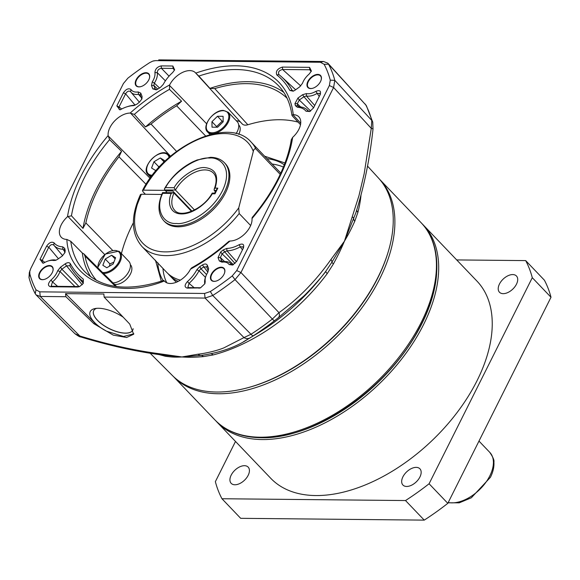 <?xml version="1.0" encoding="UTF-8"?>
<svg xmlns="http://www.w3.org/2000/svg" width="580" height="580" viewBox="0 0 580 580"><rect width="100%" height="100%" fill="white"/><g stroke="black" fill="none" stroke-linecap="round" stroke-linejoin="round"><path stroke-width="0.87" d="M173.319 376.42A142.658 84.26 -43.7 0 0 173.369 376.471A142.658 84.26 -43.7 0 0 218.442 393.755A142.658 84.26 -43.7 0 0 360.289 310.01A142.658 84.26 -43.7 0 0 379.581 179.278A142.658 84.26 -43.7 0 0 379.53 179.227M280.198 174.355L255.867 148.908A75.523 44.609 -43.7 0 0 251.118 142.078L280.785 173.101M178.241 281.365A75.523 44.609 136.3 0 1 169.469 275.254A75.523 44.609 136.3 0 1 168.12 273.731M145.413 194.278L142.941 191.697L142.492 190.501L143.391 190.153A72.841 43.022 136.3 0 1 203.399 137.438A72.841 43.022 136.3 0 1 253.315 151.402L238.735 207.901A72.841 43.022 136.3 0 1 165.409 251.88C152.047 251.88 142.615 246.225 137.112 234.907C134.814 229.361 134.082 222.887 134.93 215.492C134.944 213.94 136.604 206.248 137.583 203.71L141.339 194.242L161.769 194.438M141.339 194.242L140.432 194.612C130.58 216.405 131.087 233.689 141.948 246.478L166.663 272.317A75.523 44.609 -43.7 0 0 180.351 280.154M164.909 190.363L143.391 190.153M253.315 151.402C253.699 149.343 254.548 148.509 255.867 148.908M141.948 246.478A75.523 44.609 -43.7 0 0 165.815 255.628A75.523 44.609 -43.7 0 0 239.185 213.534L238.735 207.901M239.185 213.534L250.654 225.526M156.948 169.635L155.541 170.469L151.569 168.004L153.961 161.755L158.644 166.649L158.398 167.99M158.644 166.649L160.131 166.105M153.961 161.755L160.334 157.97L164.307 160.428L163.429 162.719M160.334 157.97L163.843 161.639M118.915 251.227A14.268 8.424 136.3 0 1 119.908 252.032L128.891 261.435A14.268 8.424 136.3 0 1 127.034 274.412A14.268 8.424 136.3 0 1 112.955 282.88M105.248 259.043L111.621 255.251L115.594 257.716L113.194 263.965L106.829 267.757L102.849 265.292L105.248 259.043L109.932 263.936L109.46 266.184M109.932 263.936L113.912 262.102M111.621 255.251L115.13 258.926M114.434 284.352A13.093 7.728 -43.7 0 0 128.158 277.486A13.093 7.728 -43.7 0 0 130.478 264.792L130.355 264.661M210.09 134.589L207.618 132.001A14.268 8.424 136.3 0 0 212.12 133.733A14.268 8.424 136.3 0 0 226.309 125.36A14.268 8.424 136.3 0 0 228.237 112.281L237.22 121.684A14.268 8.424 136.3 0 1 236.082 133.632M211.939 121.699L217.478 116.268L223.09 116.326L223.162 121.807L217.631 127.23L212.019 127.179L211.939 121.699L216.623 126.592L222.155 121.169L223.155 121.343M217.478 116.268L222.155 121.169M238.713 134.386A13.093 7.728 -43.7 0 0 238.808 125.041L238.685 124.91M217.174 422.276L270.715 478.268A142.658 84.26 -43.7 0 0 315.788 495.552A142.658 84.26 -43.7 0 0 457.635 411.814A142.658 84.26 -43.7 0 0 476.927 281.075L423.385 225.091A142.658 84.26 136.3 0 1 423.501 324.699A142.658 84.26 136.3 0 1 262.247 439.56A142.658 84.26 136.3 0 1 217.174 422.276A142.658 84.26 136.3 0 1 216.079 421.095M422.254 223.945A142.658 84.26 136.3 0 1 423.385 225.091M436.602 273.927A141.317 83.462 136.3 0 1 421.776 323.901A141.317 83.462 136.3 0 1 265.372 437.661M406.638 486.461A11.745 6.938 136.3 0 1 402.926 485.032A11.745 6.938 136.3 0 1 404.514 474.266A11.745 6.938 136.3 0 1 416.193 467.371A11.745 6.938 136.3 0 1 419.905 468.799A11.745 6.938 136.3 0 1 418.318 479.566A11.745 6.938 136.3 0 1 406.638 486.461M234.9 484.771A11.745 6.938 136.3 0 1 231.188 483.35A11.745 6.938 136.3 0 1 232.776 472.584A11.745 6.938 136.3 0 1 244.456 465.689A11.745 6.938 136.3 0 1 248.167 467.11A11.745 6.938 136.3 0 1 246.58 477.876A11.745 6.938 136.3 0 1 234.9 484.771M503.179 293.661A11.745 6.938 136.3 0 1 499.467 292.233A11.745 6.938 136.3 0 1 501.062 281.467A11.745 6.938 136.3 0 1 512.742 274.572A11.745 6.938 136.3 0 1 516.454 276A11.745 6.938 136.3 0 1 514.866 286.767A11.745 6.938 136.3 0 1 503.179 293.661M235.502 441.445L215.361 481.661A194.692 114.985 -43.7 0 0 221.966 498.742L405.522 500.547A194.692 114.985 -43.7 0 0 429.084 483.756L532.28 277.689A194.692 114.985 -43.7 0 0 525.676 260.601L456.699 259.927M405.522 500.547L424.241 520.122L240.686 518.324L221.966 498.742M532.28 277.689L551 297.264A194.692 114.985 -43.7 0 0 544.395 280.183L525.676 260.601M551 297.264L447.811 503.331L429.084 483.756M424.241 520.122A194.692 114.985 -43.7 0 0 447.811 503.331M264.625 156.201L284.99 162.98M112.687 250.444L85.862 222.923L82.983 228.397L71.456 215.782A134.27 79.3 136.3 0 1 109.576 139.664L108.119 135.56A17.893 10.57 136.3 0 1 114.912 120.669A17.893 10.57 136.3 0 1 130.137 113.071L134.321 114.391A134.27 79.3 136.3 0 1 169.462 89.356L181.576 101.203L176.646 105.799L205.574 135.93M169.462 89.356L169.635 84.934A17.893 10.57 136.3 0 1 189.827 70.608A17.893 10.57 136.3 0 1 195.569 72.87A17.893 10.57 136.3 0 1 195.779 73.116L242.136 123.874M298.084 122.119A130.804 77.256 -43.7 0 0 280.067 119.741A130.804 77.256 -43.7 0 0 247.856 124.765L214.738 88.588A131.863 77.879 136.3 0 1 246.804 83.643A131.863 77.879 136.3 0 1 287.056 98.216M300.498 124.715L292.349 115.942L291.936 115.275L293.262 114.673A17.893 10.57 136.3 0 1 298.932 116.935A17.893 10.57 136.3 0 1 298.86 129.333A17.893 10.57 136.3 0 1 292.646 137.373L291.298 139.751C289.253 152.178 284.903 165.053 278.248 178.386C271.491 191.857 262.812 204.885 252.22 217.464L252.003 218.537A17.893 10.57 136.3 0 1 245.21 233.428A17.893 10.57 136.3 0 1 229.985 241.026L228.817 241.367C217.043 251.735 204.682 260.55 191.726 267.808L190.487 269.163A17.893 10.57 136.3 0 1 177.647 281.662A17.893 10.57 136.3 0 1 164.742 281.423A17.893 10.57 136.3 0 1 164.343 280.981L165.416 282.01M132.798 330.056A21.815 9.12 26.6 0 1 132.755 330.15A21.815 9.12 26.6 0 1 117.697 331.869A21.815 9.12 26.6 0 1 97.454 320.225A21.815 9.12 26.6 0 1 93.735 310.612A21.815 9.12 26.6 0 1 93.786 310.517M283.794 92.365A134.27 79.3 -43.7 0 0 247.783 81.693A134.27 79.3 -43.7 0 0 209.938 88.385L198.838 76.074A134.27 79.3 136.3 0 1 236.176 69.549A134.27 79.3 136.3 0 1 278.603 85.818C285.853 93.424 290.297 103.24 291.936 115.275M283.388 167.076A83.919 49.561 -43.7 0 0 272.136 164.053M52.787 271.353A8.388 4.959 -43.7 0 0 52.171 267.003A8.388 4.959 -43.7 0 0 49.517 265.988A8.388 4.959 -43.7 0 0 40.035 272.745A8.388 4.959 -43.7 0 0 40.042 278.603A8.388 4.959 -43.7 0 0 42.695 279.618A8.388 4.959 -43.7 0 0 44.355 279.408M49.467 265.517A8.729 5.155 136.3 0 1 52.823 271.223A8.729 5.155 136.3 0 1 44.232 279.444A8.729 5.155 136.3 0 1 42.369 279.698A8.729 5.155 136.3 0 1 39.607 272.549A8.729 5.155 136.3 0 1 49.467 265.517M148.785 79.873A8.729 5.155 136.3 0 1 140.773 86.645A8.729 5.155 136.3 0 1 136.155 79.743A8.729 5.155 136.3 0 1 145.348 72.746A8.729 5.155 136.3 0 1 149.372 78.423A8.729 5.155 136.3 0 1 148.785 79.873M149.328 78.554A8.388 4.959 -43.7 0 0 148.719 74.204A8.388 4.959 -43.7 0 0 142.644 74.037A8.388 4.959 -43.7 0 0 136.583 79.946A8.388 4.959 -43.7 0 0 136.59 85.804A8.388 4.959 -43.7 0 0 140.904 86.608M320.515 81.555A8.729 5.155 136.3 0 1 312.511 88.327A8.729 5.155 136.3 0 1 307.886 81.432A8.729 5.155 136.3 0 1 317.086 74.436A8.729 5.155 136.3 0 1 321.11 80.112A8.729 5.155 136.3 0 1 320.515 81.555M321.066 80.236A8.388 4.959 -43.7 0 0 320.457 75.886A8.388 4.959 -43.7 0 0 314.382 75.719A8.388 4.959 -43.7 0 0 308.321 81.628A8.388 4.959 -43.7 0 0 308.328 87.486A8.388 4.959 -43.7 0 0 312.642 88.298M223.974 274.355A8.729 5.155 136.3 0 1 215.963 281.126A8.729 5.155 136.3 0 1 211.345 274.231A8.729 5.155 136.3 0 1 220.538 267.235A8.729 5.155 136.3 0 1 224.561 272.912A8.729 5.155 136.3 0 1 223.974 274.355M224.518 273.035A8.388 4.959 -43.7 0 0 223.909 268.685A8.388 4.959 -43.7 0 0 217.833 268.518A8.388 4.959 -43.7 0 0 211.773 274.427A8.388 4.959 -43.7 0 0 211.78 280.285A8.388 4.959 -43.7 0 0 216.094 281.097M303.304 81.389A15.058 8.896 -43.7 0 0 302.477 83.317L299.635 86.913L294.945 90.255L293.175 91.183L289.812 90.429A140.983 83.266 -43.7 0 0 276.82 74.95C275.493 71.325 277.356 68.708 282.409 67.084L309.568 67.353L311.409 71.05L309.183 74.044A15.058 8.896 -43.7 0 0 303.304 81.389M315.861 91.364C319.834 89.798 321.255 90.922 320.124 94.75L313.555 107.858L309.735 111.527L306.037 111.229A27.021 15.957 -43.7 0 0 297.417 107.271L295.416 105.705A140.983 83.266 -43.7 0 0 294.93 103.66L297.953 98.034L302.601 94.721L306.392 93.59A15.102 8.925 -43.7 0 0 308.06 93.764A15.102 8.925 -43.7 0 0 315.861 91.364L319.239 96.512M306.392 93.59L306.414 95.983A16.871 9.961 -43.7 0 0 308.277 96.178A16.871 9.961 -43.7 0 0 316.985 93.496L319.834 93.424L320.087 94.641M205.226 281.575L204.885 283.721L200.433 287.926L187.26 288.093C184.346 287.252 184.411 285.07 187.463 281.546A27.021 15.957 -43.7 0 0 196.83 269.736L199.759 266.633A140.983 83.266 -43.7 0 0 202.413 264.966C204.827 263.603 206.458 263.69 207.314 265.241L208.619 268.613L207.85 272.223A15.102 8.925 -43.7 0 0 206.726 274.188A15.102 8.925 -43.7 0 0 205.951 275.964A15.102 8.925 -43.7 0 0 205.226 281.575L204.711 283.41A16.871 9.961 -43.7 0 1 205.516 277.138L205.951 275.964M133.132 328.693A21.823 9.12 26.6 0 1 132.784 330.092A21.823 9.12 26.6 0 1 117.812 331.992A21.823 9.12 26.6 0 1 97.418 320.298A21.823 9.12 26.6 0 1 93.764 310.554A21.823 9.12 26.6 0 1 96.671 308.328M123.199 317.18A24.505 10.244 -153.4 0 0 95.076 308.546A24.505 10.244 -153.4 0 0 94.424 322.386A24.505 10.244 -153.4 0 0 106.51 331.173A24.773 10.353 26.6 0 1 94.482 322.639L65.525 293.654L65.91 296.706L40.259 296.452L39.766 291.849L204.573 293.465L210.351 291.522A184.621 109.04 -43.7 0 0 232.246 275.921L236.713 270.57L329.368 85.55L330.281 80.163A184.621 109.04 -43.7 0 0 324.14 64.293L320.356 62.248L155.549 60.632L152.743 61.125L149.77 62.582A184.621 109.04 -43.7 0 0 127.875 78.177L123.409 83.527L30.755 268.555L29.783 271.418L29.841 273.941A184.621 109.04 -43.7 0 0 35.982 289.812L39.766 291.849M367.495 166.061L378.66 178.249A142.716 84.288 136.3 0 1 387.701 253.475A142.716 84.288 136.3 0 1 247.124 387.897A142.716 84.288 136.3 0 1 216.724 392.022A142.716 84.288 136.3 0 1 172.376 375.499L150.314 353.401M30.066 270.236L29.305 272.68L29 277.595A187.92 110.983 -43.7 0 0 35.242 293.748L36.098 294.908L40.259 296.452L79.822 335.987A6.713 2.342 106.2 0 0 80.613 336.907C79.996 337.082 78.119 336.03 74.98 333.754L79.822 335.987C108.279 344.636 135.01 350.581 160.007 353.829L181.924 356.961C173.957 357.389 171.013 356.983 165.38 356.258L158.5 354.423M247.856 124.765C245.05 125.548 243.042 125.113 241.824 123.475M240.707 122.249A16.428 9.708 -43.7 0 0 236.328 120.749M133.393 222.771A130.804 77.256 -43.7 0 0 121.416 253.612M161.32 281.242L155.447 260.217M96.519 280.415A131.863 77.879 136.3 0 1 84.97 255.99L115.463 286.389M163.806 280.415C128.506 291.704 102.08 288.702 84.52 271.411A134.27 79.3 136.3 0 1 70.767 241.294L82.324 253.018L83.926 253.953L84.97 255.99M70.767 241.294L66.867 239.431A17.893 10.57 136.3 0 1 61.378 237.358A17.893 10.57 136.3 0 1 67.476 216.724L71.456 215.782M85.862 222.923A131.863 77.879 136.3 0 1 118.972 156.803L146.066 184.317M109.576 139.664L121.575 151.329L118.972 156.803M176.566 151.416L151.047 124.04L145.457 126.933L134.321 114.391M151.047 124.04A131.863 77.879 136.3 0 1 176.646 105.799M214.738 88.588L209.938 88.385M195.982 73.37L198.838 76.074M164.343 280.981C115.956 300.404 68.578 280.212 66.867 239.431M67.476 216.724C71.956 189.588 85.507 162.53 108.119 135.56M130.137 113.071C142.629 101.957 155.803 92.575 169.635 84.934M195.779 73.116C209.953 68.143 223.286 65.707 235.77 65.808A136.952 80.888 136.3 0 1 293.262 114.673M229.985 241.026C217.493 252.148 204.327 261.522 190.487 269.163M46.567 246.246C49.155 242.52 51.656 241.403 54.085 242.875A27.021 15.957 -43.7 0 0 62.705 246.826L64.713 248.392A140.983 83.266 -43.7 0 0 65.192 250.437L64.967 252.59L62.169 256.07L57.522 259.383L55.666 260.34L53.73 260.514A15.102 8.925 -43.7 0 0 48.111 260.993A15.102 8.925 -43.7 0 0 44.269 262.733L43.116 263.276L39.998 259.354L46.567 246.246L48.778 247.232C50.395 244.702 52.033 243.963 53.701 245.028A28.79 17.001 -43.7 0 0 53.911 245.282A28.79 17.001 -43.7 0 0 62.886 249.24L62.705 246.826M70.311 263.668A140.983 83.266 -43.7 0 0 83.302 279.154L83.208 283.504L79.576 286.607L77.713 287.013L50.59 286.752C47.633 285.853 47.756 283.62 50.967 280.067A15.102 8.925 -43.7 0 0 57.688 270.751L60.53 267.162L65.178 263.849C67.563 262.334 69.274 262.269 70.311 263.668L69.868 265.734A142.745 84.31 -43.7 0 0 75.668 274.275A142.745 84.31 -43.7 0 0 83.027 281.409L83.331 283.04M152.808 88.856L151.503 85.492L152.272 81.874A15.102 8.925 -43.7 0 0 154.896 72.522C155.259 68.94 157.354 66.729 161.189 65.895L172.869 66.011L174.653 69.847L172.659 72.551A27.021 15.957 -43.7 0 0 163.292 84.361L160.363 87.464A140.983 83.266 -43.7 0 0 157.709 89.132L156.266 89.849L152.808 88.856L155.157 88.827L156.382 89.624M136.945 104.153L133.393 105.662A27.021 15.957 -43.7 0 0 126.853 106.829A27.021 15.957 -43.7 0 0 120.915 109.41L119.922 109.859L116.834 105.93L123.395 92.815C126.078 89.016 128.608 87.928 130.986 89.552A15.102 8.925 -43.7 0 0 138.149 91.937L140.773 93.133L142.078 96.505L141.919 98.919L139.461 102.138A140.983 83.266 -43.7 0 0 136.945 104.153M320.363 94.206L320.124 94.75M236.727 261.283L232.645 265.06L229.136 264.545A15.102 8.925 -43.7 0 0 221.973 262.16L219.349 260.971L218.044 257.6L220.661 251.966A140.983 83.266 -43.7 0 0 223.184 249.951L226.729 248.436A27.021 15.957 -43.7 0 0 239.206 244.688C243.078 243.281 244.441 244.441 243.295 248.175L236.727 261.283M243.535 247.638L243.295 248.175M82.324 253.018A134.27 79.3 -43.7 0 0 90.821 276.892M121.575 151.329A134.27 79.3 -43.7 0 0 82.983 228.397M181.576 101.203A134.27 79.3 -43.7 0 0 145.457 126.933M162.965 268.453A83.919 49.561 -43.7 0 0 166.83 282.822M204.573 293.465L205.073 298.069L212.737 295.488A187.92 110.983 -43.7 0 0 235.023 279.618L240.939 272.52L236.713 270.57M165.198 355.373L181.924 356.961L197.99 354.206C205.914 353.343 217.072 350.69 223.807 347.899L243.977 337.596L205.073 298.069L104.132 297.083L103.856 294.031L65.525 293.654M155.549 60.632L153.403 60.922M158.731 59.878L323.538 61.494L320.356 62.248M329.368 85.55L333.594 87.493L334.805 80.359A187.92 110.983 -43.7 0 0 328.555 64.199L327.86 63.198L323.538 61.494M330.281 80.163L334.805 80.359L371.795 120.466A6.713 5.155 -15 0 1 372.751 122.191L373.012 129.05A6.713 0.696 6.9 0 0 371.272 128.369L333.594 87.493L240.939 272.52L278.987 312.656C298.367 298.787 315.687 281.068 330.955 259.485L344.447 241.179L358.984 195.627L364.175 173.688L371.272 128.369L371.795 120.466A186.731 110.28 -43.7 0 0 365.799 104.965L327.86 63.198M54.085 242.875L53.701 245.028M39.998 259.354L42.217 260.34L48.778 247.232L58.442 258.731M43.776 263.001L42.267 262.747L42.217 260.34L44.849 262.406M53.73 260.514L55.578 260.079A16.871 9.961 -43.7 0 0 49.307 260.608L48.111 260.993M65.192 250.437L64.692 252.336A142.745 84.31 136.3 0 1 64.199 250.263L63.931 249.704M64.713 248.392L64.199 250.263L62.886 249.24L64.373 251.031M50.59 286.752L52.243 286.295L79.366 286.556L77.713 287.013M83.302 279.154L83.353 281.822M65.178 263.849L66.511 265.85L61.864 269.163L60.001 271.512L57.688 270.751M69.868 265.734L66.511 265.85L82.193 284.78M60.53 267.162L61.864 269.163L79.018 286.556M50.967 280.067L52.49 281.916A16.871 9.961 -43.7 0 0 60.001 271.512L74.914 286.513M52.243 286.295L51.228 285.933L52.49 281.916L57.63 286.346M151.503 85.492L153.852 85.463L154.352 83.092L152.272 81.874M157.745 89.117L153.852 85.463L155.157 88.827L155.976 89.559M172.869 66.011L173.087 68.425L174.203 68.882L174.413 70.209L173.087 68.425L161.407 68.309L169.048 76.161M161.189 65.895L161.407 68.309C158.797 68.759 157.426 70.209 157.281 72.645L165.387 80.852M154.896 72.522L157.281 72.645A16.871 9.961 -43.7 0 1 154.352 83.092L159.522 87.993M133.393 105.662L135.01 105.205M135.017 105.205A28.79 17.001 -43.7 0 0 128.049 106.444L126.853 106.829M142.078 96.505L141.6 98.484L140.092 94.765M140.773 93.133L140.295 95.113L138.576 94.33L138.149 91.937M130.986 89.552L130.58 91.669A16.871 9.961 -43.7 0 0 130.95 92.162A16.871 9.961 -43.7 0 0 138.576 94.33L141.215 97.484M123.395 92.815L125.606 93.808C127.274 91.212 128.934 90.502 130.58 91.669L130.507 91.567M116.834 105.93L119.045 106.916L125.606 93.808L135.125 105.197M120.589 109.584L119.096 109.323L119.045 106.916L121.677 109.004M293.284 90.966L292.124 90.32L289.812 90.429M309.568 67.353L309.785 69.767L310.894 70.224L311.156 71.412M282.409 67.084L282.627 69.498L309.785 69.767L311.141 71.514M276.82 74.95L278.893 74.588M292.712 90.85L292.124 90.32A142.745 84.31 -43.7 0 0 281.858 77.104A142.745 84.31 -43.7 0 0 278.965 74.646C277.82 72.022 279.038 70.311 282.627 69.498L300.759 85.949M294.93 103.66L297.301 103.718A142.745 84.31 136.3 0 1 297.794 105.792L295.416 105.705M297.417 107.271L299.106 106.814L297.794 105.792L298.903 106.793M306.037 111.229L308.292 111.026A28.79 17.001 -43.7 0 0 307.183 109.83A28.79 17.001 -43.7 0 0 299.106 106.814M310.003 111.396L308.575 111.287M302.601 94.721L303.927 96.722L299.28 100.035L297.301 103.718L300.657 106.952M314.715 105.538L306.414 95.983L303.927 96.722L313.591 107.793M297.953 98.034L299.28 100.035L310.67 111.012M198.933 288.202L200.586 287.745L188.913 287.637L187.26 288.093M208.619 268.613L208.14 270.592L206.632 266.88L203.631 267.046A142.745 84.31 136.3 0 1 200.941 268.736L199.02 270.766L196.83 269.736M207.314 265.241L206.835 267.228M202.413 264.966L207.872 272.194M199.759 266.633L200.941 268.736L206.552 274.543M187.463 281.546L189.044 283.352A28.79 17.001 -43.7 0 0 199.02 270.766L205.436 277.363M188.913 287.637L187.891 287.274L189.044 283.352L194.126 287.687M229.136 264.545L231.413 264.386A16.871 9.961 -43.7 0 0 230.514 263.342A16.871 9.961 -43.7 0 0 223.416 261.725L221.973 262.16M231.819 264.755L232.863 264.879M243.179 248.487L243.005 246.848L240.272 246.855L239.206 244.688M226.729 248.436L226.983 250.85A28.79 17.001 -43.7 0 0 240.272 246.855L242.469 249.82M236.531 261.645L226.983 250.85L224.656 251.843L223.184 249.951M220.661 251.966L222.104 253.88L220.393 257.571L218.044 257.6M235.03 263.508L224.656 251.843A142.745 84.31 136.3 0 1 222.104 253.88L233.428 264.69M219.349 260.971L221.698 260.942L222.01 261.399M224.612 261.587L220.393 257.571L221.698 260.942L223.416 261.725M387.701 253.475L387.382 254.482A141.353 83.484 136.3 0 1 248.153 387.621L247.124 387.897M243.462 341.765L250.198 337.77A6.713 5.945 57.7 0 1 243.977 337.596L250.966 334.283A186.731 110.28 -43.7 0 0 272.353 319.043L278.987 312.656A6.713 4.321 52.6 0 1 278.255 317.782L303.086 296.67C306.312 294.096 322.726 276.196 325.858 271.186L331.905 262.189L344.447 241.179L355.823 212.896C364.146 186.383 369.873 158.434 373.012 129.05M104.132 297.083L129.753 324.089L133.639 334.247L126.585 337.495L113.245 335.124L93.931 323.742L65.91 296.706M57.144 249.139L62.662 255.7M136.104 98.296L139.381 102.203M133.835 333.79L123.547 336.501L106.51 331.173M250.198 337.77L253.424 335.704A184.15 108.757 -43.7 0 0 274.514 320.682L278.255 317.782M160.007 353.829A6.713 3.995 96.5 0 0 161.914 354.982L165.213 355.38M80.613 336.907L80.613 336.907C109.105 345.557 136.206 351.574 161.914 354.982M197.99 354.206A6.713 5.176 83.1 0 0 201.093 355.373L203.971 355.018M181.924 356.961L201.093 355.373A6.713 3.596 -95.4 0 1 203.261 356.627C195.192 357.222 191.161 357.555 181.924 356.961M330.955 259.485A6.713 3.371 33.9 0 1 331.905 262.189A6.713 1.472 -151.2 0 0 333.435 263.9L327.221 273.637A143.738 84.89 136.3 0 1 213.056 354.96L203.261 356.627M352.306 216.84A6.713 2.182 19.9 0 1 353.727 218.609A6.713 4.009 -156.1 0 0 354.735 221.371C351.429 228.462 349.783 232.138 344.447 241.179C340.105 251.452 337.836 255.599 333.435 263.9M360.97 195.598A143.738 84.89 136.3 0 1 357.889 212.389L354.735 221.371M213.056 354.96A6.713 3.734 75.6 0 0 211.106 353.786M325.851 271.193A6.713 1.494 -143.3 0 0 327.221 273.637M357.889 212.389A6.713 3.922 14.5 0 1 356.787 209.96M215.354 191.61L214.23 190.436L214.129 189.268L215.079 188.101C218.972 175.617 215.535 168.773 204.769 167.576C195.721 166.714 179.901 177.096 174.109 187.702L165.561 187.615L164.51 188.703L164.517 189.95L165.452 190.929L172.746 191.001L192.002 211.135M165.561 187.615C173.384 172.26 196.504 156.709 209.554 158.035C218.732 156.803 234.037 166.822 222.314 191.037C209.786 215.252 184.65 224.873 176.784 223.474C162.538 224.532 155.143 208.684 162.704 193.321L163.031 192.923L162.704 193.321L171.252 193.401C167.845 200.484 168.359 213.766 181.562 213.933C194.793 214.02 208.539 200.883 212.229 193.807L212.744 193.408L212.229 193.807L214.963 193.836L214.578 193.147L217.819 188.13L215.079 188.101M163.778 220.733A41.956 24.78 136.3 0 0 177.038 225.816A41.956 24.78 136.3 0 0 218.754 201.188A41.956 24.78 136.3 0 0 224.431 162.733L225.366 163.712A41.956 24.78 136.3 0 1 219.689 202.166A41.956 24.78 136.3 0 1 177.973 226.794A41.956 24.78 136.3 0 1 164.713 221.712L163.778 220.733C157.847 213.788 157.434 204.428 162.53 192.654M194.503 209.967L175.465 190.059L174.109 187.702M212.179 193.155C203.718 209.083 180.721 218.457 174.696 210.293A26.854 15.863 136.3 0 1 173.971 193.031L191.487 211.345M173.971 193.031L173.101 192.712L171.252 193.401M216.993 188.935L214.593 193.118M214.926 419.927A142.658 84.26 -43.7 0 0 260.007 437.211A142.658 84.26 -43.7 0 0 401.846 353.474A142.658 84.26 -43.7 0 0 421.138 222.742C443.171 245.188 441.728 287.731 418.702 329.281C387.454 388.752 313.932 439.582 261.072 437.719C241.657 437.45 226.273 431.52 214.926 419.927L173.369 376.471M448.231 502.49A33.567 19.822 -43.7 0 0 489.839 475.839A33.567 19.822 -43.7 0 0 489.81 452.4C493.022 457.2 494.392 460.389 493.906 461.97C494.262 466.835 493.101 471.953 490.412 477.318L471.337 497.778L459.251 502.831L448.079 502.795M176.465 282.185L173.587 279.56A75.523 44.609 -43.7 0 0 176.487 282.177M167.627 153.946A14.268 8.424 136.3 0 1 168.62 154.751A14.268 8.424 136.3 0 1 169.831 156.817M151.677 176.146A14.268 8.424 136.3 0 1 149.002 175.276A14.268 8.424 136.3 0 1 148.001 174.471L150.771 177.364M152.351 175.262A13.594 8.026 136.3 0 1 149.06 174.384A13.594 8.026 136.3 0 1 150.974 159.899A13.594 8.026 136.3 0 1 166.815 154.055A13.594 8.026 136.3 0 1 169.084 157.463M97.65 267.634L105.371 254.062L118.828 251.162L119.908 252.032A14.268 8.424 136.3 0 1 117.863 265.256A14.268 8.424 136.3 0 1 103.516 273.477M98.027 268.011A13.594 8.026 136.3 0 1 104.871 254.635A13.594 8.026 136.3 0 1 118.095 251.336A13.594 8.026 136.3 0 1 117.298 264.444A13.594 8.026 136.3 0 1 102.479 272.44M223.082 110.707A13.594 8.026 136.3 0 1 227.389 121.851A13.594 8.026 136.3 0 1 212.019 132.791A13.594 8.026 136.3 0 1 207.713 121.655A13.594 8.026 136.3 0 1 223.082 110.707M266.996 158.681A84.361 49.822 136.3 0 1 284.294 164.814M150.104 178.292L108.177 135.916M206.632 123.779L169.454 85.354M300.715 123.214L292.914 114.688M292.646 137.373A136.952 80.888 136.3 0 1 279.154 178.024A136.952 80.888 136.3 0 1 252.003 218.537M67.867 216.412L104.734 254.576M130.514 113.1L170.513 156.23M163.176 280.626A84.361 49.822 136.3 0 1 157.796 262.696M210.351 291.522L212.737 295.488L250.966 334.283A6.713 1.667 57.1 0 0 253.424 335.704M274.514 320.682A6.713 0.913 -128 0 1 272.353 319.043L235.023 279.618L232.246 275.921M35.982 289.812L35.242 293.748M29.841 273.941L29 277.595M324.14 64.293L328.555 64.199L365.799 104.965A6.713 5.343 -27.6 0 1 366.444 105.879L372.751 122.191M94.482 322.639L93.931 323.742M222.51 261.674L221.698 260.942M248.617 338.756L258.252 332.906A146.319 86.413 -43.7 0 0 325.757 271.324M163.444 355.156A6.713 5.466 -80.8 0 1 165.38 356.258M164.517 189.95L175.465 190.059A26.854 15.863 136.3 0 1 205.023 169.918A26.854 15.863 136.3 0 1 213.512 173.174C216.731 176.632 216.935 181.997 214.129 189.268M214.23 190.436L215.927 190.45M214.963 193.836L217.819 188.13M379.581 179.278L421.138 222.742M478.986 441.083L489.81 452.4M166.801 190.943L165.945 192.64M183.606 202.355L183.36 202.848M173.587 279.56L169.469 275.254M142.492 190.501C164.546 145.95 228.701 115.812 251.118 142.078M170.252 156.455L167.54 153.874C159.166 147.617 140.128 167.627 148.001 174.471M228.237 112.281L223.46 110.432C213.6 109.714 201.166 126.469 207.618 132.001M83.926 253.953L116.645 286.556M36.098 294.908L74.987 333.768M53.911 245.282L56.622 248.515M75.668 274.275L83.244 283.301M130.95 92.162L137.46 99.912M281.858 77.104L295.633 89.762M307.183 109.83L308.923 111.432M230.514 263.342L232.174 264.871M203.725 355.054L203.681 355.062C221.56 352.103 236.321 346.804 247.979 339.148L247.979 339.148M365.139 104.001L366.444 105.879M224.431 162.733C220.951 159.21 216.311 157.405 210.504 157.332L197.048 159.993L192.988 161.748C180.844 167.888 171.354 176.871 164.51 188.703M162.596 192.611L173.101 192.712M212.28 193.096L214.701 193.118"/></g></svg>
